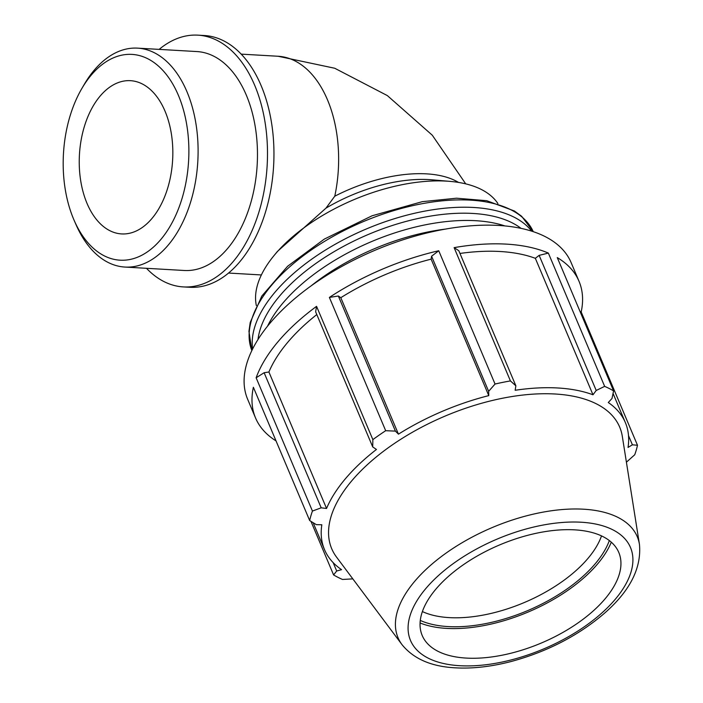 <?xml version="1.0" encoding="UTF-8"?>
<svg xmlns="http://www.w3.org/2000/svg" width="703" height="703" viewBox="0 0 703 703"><rect width="100%" height="100%" fill="white"/><g stroke="black" fill="none" stroke-linecap="round" stroke-linejoin="round"><path stroke-width="1.05" d="M313.134 522.698L324.514 549.641A163.289 81.557 157.1 0 1 321.825 524.763L316.306 524.649L309.68 520.563L253.379 387.283A175.574 87.699 157.1 0 0 255.541 417.951A175.574 87.699 157.1 0 0 276.024 440.886M316.561 306.341L315.638 311.807L372.704 446.915L372.862 439.621L316.561 306.341A175.574 87.699 157.1 0 0 256.138 377.783L312.44 511.063L321.192 507.821L264.126 372.722L256.138 377.783M316.798 314.566A163.289 81.557 157.1 0 0 268.906 372.001L264.126 372.722M628.508 435.605L632.401 444.814L637.489 445.254L581.188 311.974L580.063 311.543M581.188 311.974A175.574 87.699 157.1 0 0 579.026 281.305A175.574 87.699 157.1 0 0 557.277 257.606L613.578 390.886L612.014 398.46L608.288 402.529A163.289 81.557 157.1 0 1 625.345 422.556A163.289 81.557 157.1 0 1 628.034 447.433L632.401 444.814M431.58 256.226L488.647 391.334L495.044 384.031L438.742 250.751L431.58 256.226L431.132 259.152A163.289 81.557 157.1 0 0 340.806 297.694L338.345 296.016L329.382 297.422L385.683 430.702L395.411 431.115L338.345 296.016M438.742 250.751A175.574 87.699 157.1 0 0 329.382 297.422M539.148 255.365L596.214 390.464L604.65 386.369L548.358 253.089L539.148 255.365L535.335 258.309A163.289 81.557 157.1 0 0 459.955 253.449M548.358 253.089A175.574 87.699 157.1 0 0 454.12 247.641L510.422 380.921L515.87 385.815L458.804 250.716L454.12 247.641M535.335 258.309L592.981 394.778A163.289 81.557 157.1 0 0 515.15 390.279L515.87 385.815M596.214 390.464L592.981 394.778M431.132 259.152L488.778 395.613A163.289 81.557 157.1 0 0 398.452 434.155L395.411 431.115M488.647 391.334L488.778 395.613M340.806 297.694L398.452 434.155M372.704 446.915L376.457 449.463A163.289 81.557 157.1 0 0 345.516 478.62A163.289 81.557 157.1 0 0 326.552 508.462L321.192 507.821M268.906 372.001L326.552 508.462M352.827 578.877L342.51 579.457A175.574 87.699 157.1 0 1 333.591 574.931L336.693 571.003L333.152 562.62M324.514 549.641A163.289 81.557 157.1 0 0 341.57 569.667L336.693 571.003M579.026 281.305L571.135 262.623A175.574 87.699 157.1 0 0 410.78 237.377A175.574 87.699 157.1 0 0 248.247 359.101A175.574 87.699 157.1 0 0 247.649 399.269L255.541 417.951M497.909 203.562A131.681 65.774 157.1 0 0 450.069 181.383L432.029 179.819A109.642 54.764 157.1 0 0 325.964 208.15L334.777 196.199A109.642 54.764 157.1 0 1 458.541 182.429M450.069 181.383A131.681 65.774 157.1 0 0 275.163 254.214A131.681 65.774 157.1 0 0 273.81 255.839L277.448 251.41L325.964 208.15M273.81 255.839A131.681 65.774 157.1 0 0 256.358 305.594M626.408 462.196L634.73 454.762A175.574 87.699 157.1 0 0 637.489 445.254M310.954 521.354L333.591 574.931M601.513 535.906A106.707 53.296 -22.9 0 1 587.972 558.393A106.707 53.296 -22.9 0 1 422.389 611.566M420.28 620.433A113.104 56.495 157.1 0 0 527.549 610.661A113.104 56.495 157.1 0 0 609.334 540.572M420.069 622.963A116.118 57.998 157.1 0 0 597.594 563.938A116.118 57.998 157.1 0 0 611.294 542.189M639.449 544.403L622.313 436.361A156.294 78.068 157.1 0 0 511.037 396.694A156.294 78.068 157.1 0 0 351.825 480.747A156.294 78.068 157.1 0 0 336.526 557.084L402.037 644.686C413.619 658.922 431.475 666.637 455.606 667.85C472.855 668.781 491.406 666.655 511.266 661.479C546.424 651.945 576.882 636.391 602.656 614.809C629.413 592.049 641.681 568.578 639.449 544.403A129.844 64.852 157.1 0 0 547.004 511.441A129.844 64.852 157.1 0 0 414.744 581.276A129.844 64.852 157.1 0 0 402.037 644.686M312.44 511.063A175.574 87.699 157.1 0 0 309.68 520.563M613.578 390.886A175.574 87.699 157.1 0 0 604.65 386.369M510.422 380.921A175.574 87.699 157.1 0 0 495.044 384.031M385.683 430.702A175.574 87.699 157.1 0 0 372.862 439.621M435.93 589.079A106.707 53.296 157.1 0 0 425.482 641.189A106.707 53.296 157.1 0 0 508.506 653.816A106.707 53.296 157.1 0 0 605.063 598.859A106.707 53.296 157.1 0 0 620.591 558.78A106.707 53.296 157.1 0 0 544.623 531.688A106.707 53.296 157.1 0 0 435.93 589.079M504.886 225.927A148.166 74.008 157.1 0 0 283.001 302.949A148.166 74.008 157.1 0 0 267.527 326.192M445.5 229.081A148.166 74.008 157.1 0 0 311.192 285.822M74.281 220.672L76.188 225.022A109.642 66.671 -86.7 0 0 124.914 267.061A109.642 66.671 -86.7 0 0 197.807 161.444A109.642 66.671 -86.7 0 0 137.577 48.138A109.642 66.671 -86.7 0 0 94.281 70.098A109.642 66.671 -86.7 0 0 84.325 84.281L81.926 88.376A103.069 62.672 93.3 0 1 91.285 75.045A103.069 62.672 93.3 0 1 178.202 94.887A103.069 62.672 93.3 0 1 161.391 238.809A103.069 62.672 93.3 0 1 74.281 220.672A103.069 62.672 93.3 0 1 81.926 88.376M124.914 267.061L184.283 270.488A109.642 66.671 -86.7 0 0 257.175 164.88A109.642 66.671 -86.7 0 0 196.937 51.565L137.577 48.138M100.16 96.047A76.75 46.67 -86.7 0 0 80.634 180.328A76.75 46.67 -86.7 0 0 121.601 233.923A76.75 46.67 -86.7 0 0 151.901 218.545A76.75 46.67 -86.7 0 0 171.435 134.264A76.75 46.67 -86.7 0 0 130.459 80.678A76.75 46.67 -86.7 0 0 100.16 96.047M146.479 268.309A126.092 76.671 -86.7 0 0 183.334 286.912L189.792 287.281A126.092 76.671 -86.7 0 0 273.616 165.829A126.092 76.671 -86.7 0 0 204.345 35.519L197.886 35.15A126.092 76.671 -86.7 0 0 159.142 49.386M183.334 286.912A126.092 76.671 -86.7 0 0 267.158 165.46A126.092 76.671 -86.7 0 0 197.886 35.15M241.199 54.131L278.107 56.258A109.642 66.671 93.3 0 1 334.777 196.199M257.992 339.514A148.482 74.167 -22.9 0 1 279.768 295.866A148.482 74.167 -22.9 0 1 521.081 228.378M531.626 231.138A152.753 76.302 157.1 0 0 412.582 213.73A152.753 76.302 157.1 0 0 274.943 292.263A152.753 76.302 157.1 0 0 252.623 348.996M271.85 284.935A152.753 76.302 -22.9 0 1 417.986 204.52A152.753 76.302 -22.9 0 1 533.269 231.674L521.644 216.287L514.394 210.997L486.775 200.707L456.537 198.202L422.31 201.656L372.063 215.786L324.311 239.099L287.615 266.252L261.788 296.077L250.224 322.449L248.941 331.394L251.859 350.542A152.753 76.302 -22.9 0 1 271.85 284.935M425.86 588.499A119.405 59.641 -22.9 0 1 581.17 522.224A119.405 59.641 -22.9 0 1 615.134 599.439A119.405 59.641 -22.9 0 1 459.815 665.715A119.405 59.641 -22.9 0 1 425.86 588.499M228.545 273.054L261.375 274.952M278.107 56.258L334.733 68.253L387.335 95.582L432.283 135.204L465.729 183.87M613.051 393.452L625.345 422.556"/></g></svg>

